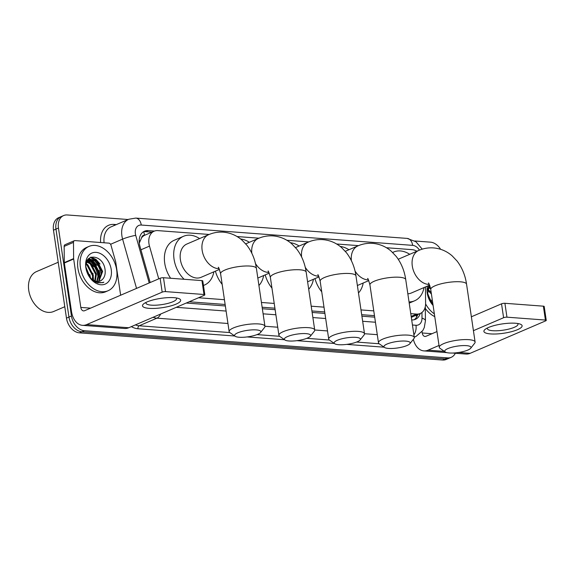 <?xml version="1.0" encoding="UTF-8"?>
<svg xmlns="http://www.w3.org/2000/svg" width="575" height="575" viewBox="0 0 575 575"><rect width="100%" height="100%" fill="white"/><g stroke="black" fill="none" stroke-linecap="round" stroke-linejoin="round"><path stroke-width="0.86" d="M141.594 237.813A14.476 10.328 -113.3 0 1 144.706 235.254L144.512 235.24A4.823 3.443 66.7 0 0 141.594 237.813L139.279 243.067M189.182 301.774L225.134 304.47M262.135 307.237L274.915 308.193M311.916 310.967L324.695 311.923M361.689 314.69L374.476 315.646M209.163 234.456L157.802 230.611A14.476 10.328 66.7 0 0 154.136 231.2L144.706 235.254M416.839 251.253A14.476 10.328 66.7 0 0 412.131 249.658L386.414 247.732M410.766 313.648L416.58 314.087A14.476 10.328 66.7 0 0 420.246 313.497A14.476 10.328 66.7 0 0 425.608 303.413L425.45 286.947M198.526 297.757L224.43 299.697M261.431 302.472L274.21 303.428M311.212 306.195L323.991 307.151M360.985 309.925L373.772 310.881M154.136 231.2A14.476 10.328 66.7 0 0 149.486 246.114L158.75 278.846M358.498 245.64L336.634 244.001M308.717 241.917L286.853 240.278M258.944 238.187L237.072 236.548M455.335 353.251A14.476 10.328 -113.3 0 1 451.238 357.312A14.476 10.328 -113.3 0 1 447.573 357.894L84.381 330.704A14.476 10.328 -113.3 0 1 71.444 315.998L58.456 228.038L55.969 229.109A14.476 10.328 -113.3 0 1 61.137 216.624A14.476 10.328 -113.3 0 0 55.969 229.109L68.957 317.069L55.969 229.109L53.482 230.18A14.476 10.328 -113.3 0 1 58.65 217.688L63.624 215.553A14.476 10.328 -113.3 0 1 67.289 214.964L128.139 219.521M84.381 330.704L81.894 331.768A14.476 10.328 -113.3 0 1 68.957 317.069A14.476 10.328 -113.3 0 0 81.894 331.768L445.086 358.965L81.894 331.768L79.407 332.839A14.476 10.328 -113.3 0 1 66.47 318.133L53.482 230.18M451.238 357.312L448.752 358.376A14.476 10.328 -113.3 0 1 445.086 358.965A14.476 10.328 -113.3 0 0 448.752 358.376L446.265 359.447A14.476 10.328 -113.3 0 1 442.599 360.036L79.407 332.839M90.448 257.37A19.306 13.771 -113.3 0 1 92.41 258.779A19.306 13.771 -113.3 0 0 90.448 257.37M93.128 259.382A19.306 13.771 -113.3 0 1 101.236 274.735A19.306 13.771 -113.3 0 0 93.128 259.382M414.819 240.99L430.481 242.161A14.476 10.328 -113.3 0 1 440.622 249.298M58.456 228.038A14.476 10.328 -113.3 0 1 63.624 215.553M88.593 258.851A19.306 13.771 -113.3 0 1 89.348 259.39M98.526 281.448L101.868 271.716L96.37 261.129L89.384 259.39A19.306 13.771 -113.3 0 1 90.462 260.295M91.619 261.388A19.306 13.771 -113.3 0 1 98.749 275.806M154.467 231.071L148.192 230.597A14.476 10.328 66.7 0 0 144.526 231.186A14.476 10.328 66.7 0 0 139.876 246.093L150.183 282.526M411.693 319.916L411.75 319.923A14.476 10.328 66.7 0 0 415.416 319.333A14.476 10.328 66.7 0 0 420.203 313.519M186.25 303.039L225.357 305.965M262.351 308.739L275.137 309.695M312.132 312.462L324.918 313.418M361.912 316.192L374.699 317.148M143.333 231.833A14.476 10.328 -113.3 0 1 145.705 231.667L151.965 232.135M417.716 314.59A14.476 10.328 -113.3 0 1 414.122 319.757M515.437 323.236A19.306 4.715 -8.4 0 1 519.886 324.005A19.306 4.715 -8.4 0 1 514.948 330.647A19.306 4.715 -8.4 0 1 490.576 333.924A19.306 4.715 -8.4 0 1 485.523 329.08A19.306 4.715 -8.4 0 1 515.437 323.236M487.622 327.887A15.446 3.773 171.6 0 0 487.413 328.699A15.446 3.773 171.6 0 0 492.746 330.718A15.446 3.773 171.6 0 0 509.328 328.957A15.446 3.773 171.6 0 0 517.967 324.185A15.446 3.773 171.6 0 0 517.529 323.473M452.611 353.043L465.987 354.049A19.306 12.679 -85.7 0 0 470.163 353.316L545.675 320.864A2.415 0.589 171.6 0 0 546.25 320.376A2.415 0.589 171.6 0 0 545.416 320.059L543.368 306.173A2.415 0.589 -8.4 0 1 544.202 306.482L546.25 320.376M413.36 339.322A19.306 12.679 -85.7 0 0 423.897 350.894A19.306 12.679 -85.7 0 0 428.073 350.161L439.012 345.46M506.956 317.177A2.415 0.589 171.6 0 0 503.592 317.709L501.537 303.823A2.415 0.589 -8.4 0 1 504.908 303.291L506.956 317.177L545.416 320.059M473.419 330.675L503.592 317.709M504.908 303.291L543.368 306.173M501.537 303.823L471.371 316.789M436.964 331.574L426.025 336.274A4.823 3.17 94.3 0 1 424.975 336.461A4.823 3.17 94.3 0 1 422.23 332.982L422.036 331.667M432.989 304.635L430.28 301.386A12.068 8.603 -113.3 0 0 432.968 304.506M433.104 305.411A16.891 12.046 -113.3 0 1 427.254 293.185A16.891 12.046 -113.3 0 1 427.52 286.055M429.467 284.891L427.556 294.127L433.04 304.994M431.703 303.255L427.419 292.891M429.712 285.466L428.483 286.479M429.784 285.646L427.592 289.275M429.92 286.012L429.403 285.998M429.302 285.746L428.821 285.854M430.618 288.686L428.246 287.593M430.438 287.809L428.512 287.133M431.423 294.033L427.484 290.001M431.164 292.272L427.592 289.283M430.797 302.134L427.584 294.328M429.755 300.61L430.28 301.386M434.348 313.871A24.128 17.207 -113.3 0 1 425.601 303.931M434.757 316.638A24.128 17.207 -113.3 0 1 425.32 308.452M431.875 303.442L431.257 300.128M430.208 286.939L429.115 286.307M466.426 345.64A13.268 3.242 171.6 0 0 450.714 347.566A13.268 3.242 171.6 0 0 445.294 352.001A13.268 3.242 171.6 0 0 449.334 352.985A13.268 3.242 171.6 0 0 470.702 348.249A13.268 3.242 171.6 0 0 466.426 345.64M445.294 352.001L440.033 348.349A18.098 4.42 -8.4 0 1 439.293 347.329A18.098 4.42 -8.4 0 1 449.413 341.744A18.098 4.42 -8.4 0 1 468.848 339.674A18.098 4.42 -8.4 0 1 475.101 342.039A18.098 4.42 -8.4 0 1 474.684 343.232L470.702 348.249M392.653 252.504A26.543 18.932 -113.3 0 1 393.667 252.015A26.543 18.932 -113.3 0 1 409.723 254.308M407.833 293.789A18.098 12.909 66.7 0 0 411.29 293.027L429.59 285.164M424.019 287.565A26.543 18.932 -113.3 0 1 414.625 300.79A26.543 18.932 -113.3 0 1 409.033 301.911M405.612 341.09A13.268 3.242 171.6 0 0 389.908 343.009A13.268 3.242 171.6 0 0 384.481 347.444A13.268 3.242 171.6 0 0 388.52 348.436A13.268 3.242 171.6 0 0 409.896 343.692A13.268 3.242 171.6 0 0 405.612 341.09M384.481 347.444L379.22 343.793A18.098 4.42 -8.4 0 1 378.479 342.779A18.098 4.42 -8.4 0 1 388.607 337.187A18.098 4.42 -8.4 0 1 408.042 335.124A18.098 4.42 -8.4 0 1 414.287 337.489A18.098 4.42 -8.4 0 1 413.871 338.675L409.896 343.692M340.192 246.445A26.543 18.932 -113.3 0 1 348.917 249.751M363.206 283.008A26.543 18.932 -113.3 0 1 358.484 292.948M321.727 291.812A26.543 18.932 -113.3 0 1 314.963 278.623M355.839 337.36A13.268 3.242 171.6 0 0 340.127 339.279A13.268 3.242 171.6 0 0 334.7 343.721A13.268 3.242 171.6 0 0 338.74 344.705A13.268 3.242 171.6 0 0 360.115 339.969A13.268 3.242 171.6 0 0 355.839 337.36M334.7 343.721L329.446 340.062A18.098 4.42 -8.4 0 1 328.706 339.049A18.098 4.42 -8.4 0 1 338.826 333.464A18.098 4.42 -8.4 0 1 358.261 331.394A18.098 4.42 -8.4 0 1 364.507 333.759A18.098 4.42 -8.4 0 1 364.097 334.952L360.115 339.969M290.411 242.715A26.543 18.932 -113.3 0 1 299.137 246.028M313.425 279.277A26.543 18.932 -113.3 0 1 308.703 289.218M271.946 288.089A26.543 18.932 -113.3 0 1 265.183 274.893M306.058 333.637A13.268 3.242 171.6 0 0 290.346 335.556A13.268 3.242 171.6 0 0 284.92 339.99A13.268 3.242 171.6 0 0 288.966 340.982A13.268 3.242 171.6 0 0 310.335 336.238A13.268 3.242 171.6 0 0 306.058 333.637M284.92 339.99L279.666 336.339A18.098 4.42 -8.4 0 1 278.925 335.318A18.098 4.42 -8.4 0 1 289.045 329.734A18.098 4.42 -8.4 0 1 308.48 327.671A18.098 4.42 -8.4 0 1 314.726 330.036A18.098 4.42 -8.4 0 1 314.317 331.222L310.335 336.238M240.63 238.992A26.543 18.932 -113.3 0 1 249.356 242.298M263.645 275.554A26.543 18.932 -113.3 0 1 258.923 285.495M222.166 284.359A26.543 18.932 -113.3 0 1 215.402 271.163M256.277 329.906A13.268 3.242 171.6 0 0 240.566 331.825A13.268 3.242 171.6 0 0 235.146 336.267A13.268 3.242 171.6 0 0 239.186 337.252A13.268 3.242 171.6 0 0 260.554 332.515A13.268 3.242 171.6 0 0 256.277 329.906M235.146 336.267L229.885 332.609A18.098 4.42 -8.4 0 1 229.145 331.595A18.098 4.42 -8.4 0 1 239.265 326.003A18.098 4.42 -8.4 0 1 258.7 323.941A18.098 4.42 -8.4 0 1 264.946 326.305A18.098 4.42 -8.4 0 1 264.536 327.491L260.554 332.515M218.263 267.447C218.385 266.527 219.161 268.618 220.599 273.729A18.098 4.42 171.6 0 1 230.719 268.137A18.098 4.42 171.6 0 1 250.154 266.074A18.098 4.42 171.6 0 1 256.407 268.439C255.113 259.577 251.936 251.843 246.869 245.245L242.032 240.149C236.634 235.455 230.41 232.796 223.366 232.171C218.256 231.818 213.339 232.659 208.61 234.693L186.853 244.037A18.098 12.909 66.7 0 0 180.392 259.648A18.098 12.909 66.7 0 0 201.142 277.294L219.442 269.431M184.108 279.27A26.543 18.932 -113.3 0 1 174.045 259.174A26.543 18.932 -113.3 0 1 183.518 236.282A26.543 18.932 -113.3 0 1 199.575 238.575M170.624 278.257A26.543 18.932 -113.3 0 1 164.723 263.178A26.543 18.932 -113.3 0 1 174.196 240.285L183.518 236.282M213.871 271.824A26.543 18.932 -113.3 0 1 204.477 285.056A26.543 18.932 -113.3 0 1 203.449 285.444M174.017 297.678A19.306 4.715 -8.4 0 1 178.466 298.447A19.306 4.715 -8.4 0 1 173.528 305.081A19.306 4.715 -8.4 0 1 149.155 308.358A19.306 4.715 -8.4 0 1 144.102 303.521A19.306 4.715 -8.4 0 1 174.017 297.678M146.201 302.321A15.446 3.773 171.6 0 0 145.993 303.133A15.446 3.773 171.6 0 0 151.326 305.152A15.446 3.773 171.6 0 0 167.907 303.392A15.446 3.773 171.6 0 0 176.547 298.626A15.446 3.773 171.6 0 0 176.108 297.908M73.629 258.613A2.415 1.718 66.7 0 0 73.665 259.009L64.343 263.019A2.415 1.718 -113.3 0 1 64.307 262.617L73.629 258.613L73.478 242.377A2.415 1.718 66.7 0 1 74.369 240.695A2.415 1.718 66.7 0 1 74.98 240.594L108.905 243.139A2.415 1.718 66.7 0 1 110.975 245.18L115.661 261.762A2.415 1.718 66.7 0 1 115.747 262.164L120.635 295.227M64.343 263.019L71.487 311.427A19.306 12.679 -85.7 0 0 82.477 325.335A19.306 12.679 -85.7 0 0 86.653 324.602L162.172 292.143L160.116 278.257L84.604 310.708A4.823 3.17 94.3 0 1 83.555 310.895A4.823 3.17 94.3 0 1 80.809 307.417L73.665 259.009M64.307 262.617L64.148 246.38A2.415 1.718 -113.3 0 1 65.047 244.698L74.369 240.695M82.477 325.335L124.567 328.483A19.306 12.679 -85.7 0 0 128.743 327.75L204.254 295.298A2.415 0.589 171.6 0 0 204.829 294.81A2.415 0.589 171.6 0 0 203.996 294.493L201.947 280.607A2.415 0.589 -8.4 0 1 202.781 280.923L204.829 294.81M160.116 278.257A2.415 0.589 -8.4 0 1 163.487 277.725L165.535 291.611L203.996 294.493M165.535 291.611A2.415 0.589 171.6 0 0 162.172 292.143M163.487 277.725L201.947 280.607M64.788 306.712L53.655 311.499A21.713 15.489 -113.3 0 1 28.75 290.325A21.713 15.489 -113.3 0 1 36.505 271.594L58.219 262.257M88.227 259.117A21.713 15.489 -113.3 0 1 88.823 259.62M88.895 259.684A21.713 15.489 -113.3 0 1 89.369 260.116M89.987 260.712A21.713 15.489 -113.3 0 1 98.073 277.006M80.385 267.217A24.128 17.207 -113.3 0 1 89.003 246.402A24.128 17.207 -113.3 0 1 116.667 269.934A24.128 17.207 -113.3 0 1 108.057 290.742A24.128 17.207 -113.3 0 1 80.385 267.217M108.057 290.742L105.57 291.812A24.128 17.207 -113.3 0 1 77.905 268.288A24.128 17.207 -113.3 0 1 86.516 247.473L89.003 246.402M95.694 282.332L102.896 282.67L103.852 282.174C98.232 283.913 93.236 281.8 88.859 275.82A12.068 8.603 -113.3 0 0 100.187 280.995A12.068 8.603 -113.3 0 0 101.976 279.831C104.406 277.696 105.462 274.584 105.153 270.487C103.881 253.762 82.98 252.353 86.135 268.561C87.343 274.958 90.527 279.551 95.694 282.332M111.227 269.524A16.891 12.046 -113.3 0 1 100.92 284.776A16.891 12.046 -113.3 0 1 85.833 267.627A16.891 12.046 -113.3 0 1 96.14 252.375A16.891 12.046 -113.3 0 1 111.227 269.524M98.943 281.376L102.645 271.386L97.146 260.798L89.765 259.21L88.593 259.9L86.178 263.709L87.824 264.802L93.323 275.389L93.042 280.054M96.744 281.441L98.756 273.053L93.258 262.466L87.982 260.432M97.204 281.491L99.532 272.723L94.041 262.135L88.313 260.123M94.738 280.916L95.651 274.39L90.153 263.803L86.832 262.035M95.263 281.11L96.427 274.052L90.929 263.472L87.091 261.575M92.424 279.637L92.546 275.727L87.048 265.14L86.063 264.442M90.282 277.689L85.998 267.325M89.765 259.21L87.062 260.921M87.882 260.18L87.4 260.288M89.377 276.568L86.164 268.769M100.129 281.017L101.976 279.831M88.334 275.044L88.859 275.82M90.455 277.876L89.837 274.57M93.531 280.341L92.942 273.233M93.84 266.728L89.844 262.121L87.695 260.748M97.887 283.072L98.16 282.62M98.864 281.168L99.748 273.621L99.159 270.559M96.945 265.391L92.949 260.791L90.289 259.167M90.095 259.081L88.701 258.606M100.057 264.054L96.061 259.454L91.058 257.111M93.387 261.654L89.772 259.275M89.693 259.239L88.493 258.822M96.492 260.317L90.649 257.277M102.774 282.728L103.852 282.174M139.164 240.875A14.476 1.833 -15.8 0 1 140.034 240.702M415.703 315.452A14.476 5.132 -0.5 0 1 416.839 316.703M144.512 235.24A14.476 9.509 -85.7 0 0 143.664 231.768M411.175 316.408L416.58 314.087M140.925 249.794L149.486 246.114M442.599 360.036L447.573 357.894M66.47 318.133L71.444 315.998M419.441 250.147A9.653 6.886 66.7 0 0 412.663 245.367L141.27 225.041A9.653 6.886 66.7 0 0 135.377 233.759A9.653 6.886 66.7 0 0 135.729 235.376L149.191 282.957M422.244 249.155L415.926 241.737L407.165 238.409A9.653 6.339 94.3 0 1 412.663 245.367M136.541 288.391L122.604 239.121A19.306 13.771 -113.3 0 1 121.907 235.887A19.306 13.771 -113.3 0 1 128.8 219.24L111.083 226.852A19.306 13.771 66.7 0 0 104.097 242.779M110.573 244.289L122.604 239.121A9.653 1.222 -15.8 0 1 135.729 235.376M100.647 242.521A21.713 15.489 -113.3 0 1 114.08 224.423L116.344 224.588M384.122 347.192L346.682 344.389M334.341 343.469L296.901 340.666M284.56 339.739L247.121 336.936M234.78 336.016L137.964 328.763A21.713 15.489 -113.3 0 1 131.344 326.629M414.244 337.187L416.027 336.425A19.306 13.771 -113.3 0 1 414.216 337M227.944 323.488L156.889 318.169L139.172 325.781L229.82 332.566M160.684 314.022A9.653 6.339 94.3 0 1 156.889 318.169A19.306 13.771 -113.3 0 1 153.101 317.278M135.391 324.897A19.306 13.771 66.7 0 0 139.172 325.781A2.415 1.588 -85.7 0 0 137.964 328.763M377.286 334.672L364.5 333.716M327.506 330.941L314.719 329.985M277.725 327.218L264.938 326.255M257.025 334.607L279.601 336.296M306.806 338.33L329.382 340.019M356.586 342.06L379.162 343.749M412.448 325.012L415.984 325.277A9.653 6.886 66.7 0 0 422 318.162L421.949 312.484M176.266 307.323L226.112 311.061M263.106 313.828L275.892 314.784M312.886 317.558L325.673 318.514M362.667 321.281L375.446 322.237M114.08 224.423A2.415 1.588 -85.7 0 0 114.411 225.422M415.984 325.277A9.653 6.339 94.3 0 1 413.899 334.858M422 318.162A9.653 3.421 -0.5 0 1 425.435 320.735L425.306 306.626M407.165 238.409L135.772 218.09A9.653 6.339 94.3 0 1 141.27 225.041M145.705 231.667L148.192 230.597M428.073 350.161L444.41 351.39M458.757 352.461L470.163 353.316M422.23 332.982L431.983 333.716M398.238 259.246L418.758 250.427C423.488 248.393 428.411 247.552 433.514 247.911C440.565 248.529 446.782 251.189 452.18 255.882L457.017 260.978C462.084 267.583 465.261 275.31 466.555 284.172A18.098 4.42 171.6 0 0 460.302 281.808A18.098 4.42 171.6 0 0 440.867 283.87A18.098 4.42 171.6 0 0 430.747 289.462L439.293 347.329M418.758 250.427A18.098 12.909 66.7 0 0 412.297 266.038A18.098 12.909 66.7 0 0 428.468 284.417A18.098 12.909 66.7 0 0 429.252 284.445M345.287 251.318L357.945 245.877C362.674 243.843 367.598 243.002 372.708 243.354C379.752 243.972 385.976 246.632 391.374 251.333L396.204 256.421C401.271 263.027 404.455 270.76 405.742 279.623A18.098 4.42 171.6 0 0 399.496 277.258A18.098 4.42 171.6 0 0 380.061 279.321A18.098 4.42 171.6 0 0 369.933 284.905L378.479 342.779M355.027 271.019A18.098 12.909 66.7 0 0 367.655 279.86A18.098 12.909 66.7 0 0 368.446 279.888M357.945 245.877A18.098 12.909 66.7 0 0 351.382 260.676M295.507 247.588L308.164 242.147C312.901 240.113 317.817 239.272 322.927 239.631C329.971 240.249 336.195 242.909 341.593 247.602L346.43 252.698C351.49 259.296 354.674 267.03 355.961 275.892A18.098 4.42 171.6 0 0 349.715 273.527A18.098 4.42 171.6 0 0 330.28 275.59A18.098 4.42 171.6 0 0 320.16 281.182L328.706 339.049M305.246 267.296A18.098 12.909 66.7 0 0 317.874 276.137A18.098 12.909 66.7 0 0 318.665 276.165M308.164 242.147A18.098 12.909 66.7 0 0 301.602 256.946M245.726 243.857L258.383 238.417C263.12 236.39 268.036 235.549 273.147 235.901C280.19 236.519 286.415 239.178 291.812 243.879L296.65 248.968C301.717 255.573 304.894 263.307 306.18 272.169A18.098 4.42 171.6 0 0 299.934 269.804A18.098 4.42 171.6 0 0 280.499 271.867A18.098 4.42 171.6 0 0 270.379 277.452L278.925 335.318M255.465 263.566A18.098 12.909 66.7 0 0 268.094 272.406A18.098 12.909 66.7 0 0 268.884 272.435M258.383 238.417A18.098 12.909 66.7 0 0 251.821 253.223M208.61 234.693A18.098 12.909 66.7 0 0 202.148 250.298A18.098 12.909 66.7 0 0 218.313 268.676A18.098 12.909 66.7 0 0 219.104 268.712M86.653 324.602L128.743 327.75M80.809 307.417L90.57 308.15M73.478 242.377L64.148 246.38M88.715 258.592A19.306 13.771 -113.3 0 1 89.657 259.253M89.707 259.296A19.306 13.771 -113.3 0 1 91.152 260.504M92.661 262.02A19.306 13.771 -113.3 0 1 98.843 274.426M417.069 316.264L417.055 314.87M411.312 317.342L420.246 313.497M416.027 336.425L422.826 330.517L424.293 327.506L425.435 320.735M135.772 218.09L128.8 219.24M423.897 350.894L446.797 352.612M393.667 252.015L392.617 252.468M414.625 300.79L409.213 303.118M466.555 284.172L475.101 342.039M428.411 283.18C428.533 282.26 429.309 284.352 430.747 289.462M405.742 279.623L414.287 337.489M367.605 278.623C367.72 277.711 368.496 279.802 369.933 284.905M357.384 285.509L368.783 280.614M355.961 275.892L364.507 333.759M317.824 274.9C317.939 273.98 318.723 276.072 320.16 281.182M307.603 281.786L319.003 276.884M306.18 272.169L314.726 330.036M268.043 271.17C268.158 270.25 268.942 272.349 270.379 277.452M257.823 278.056L269.222 273.161M220.599 273.729L229.145 331.595M204.477 285.056L203.457 285.495M256.407 268.439L264.946 326.305"/></g></svg>
